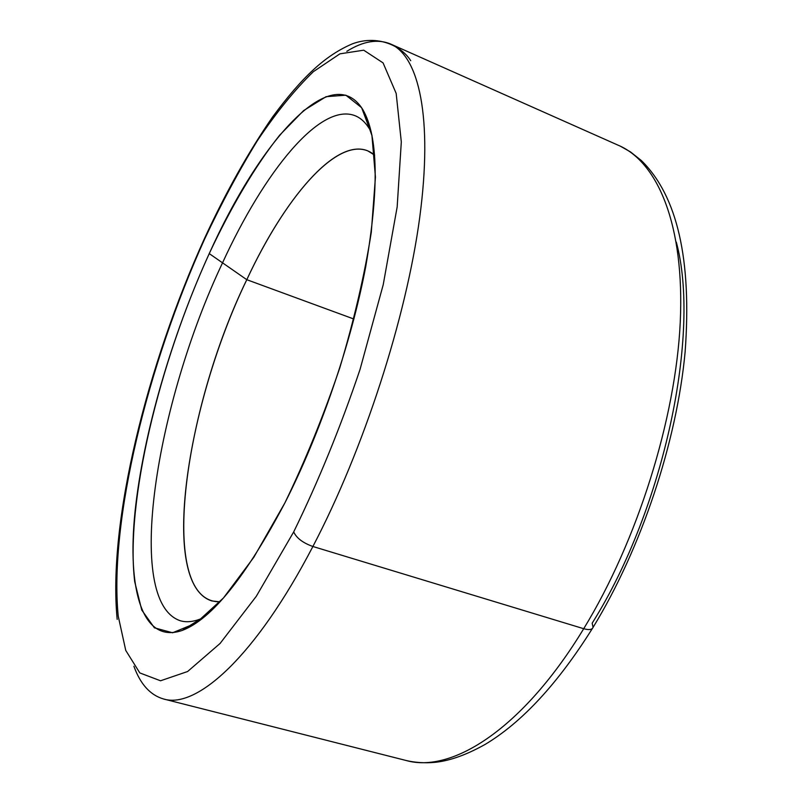 <?xml version="1.0" encoding="UTF-8"?>
<svg xmlns="http://www.w3.org/2000/svg" width="803" height="803" viewBox="0 0 803 803"><rect width="100%" height="100%" fill="white"/><g stroke="black" fill="none" stroke-linecap="round" stroke-linejoin="round"><path stroke-width="1.2" d="M592.172 623.188C664.593 507.978 700.919 332.462 676.307 242.125C700.919 332.462 664.593 507.978 592.172 623.188L593.066 627.374C592.112 629.743 588.99 630.184 583.711 628.709L312.889 546.492C363.659 449.67 406.248 317.918 419.688 217.693C433.138 117.248 418.785 56.17 390.489 43.954C377.641 38.715 363.097 41.164 346.836 51.312C363.097 41.164 377.641 38.715 390.489 43.954C418.785 56.17 433.138 117.238 419.688 217.693C406.248 317.908 363.659 449.67 312.889 546.492C302.851 542.898 296.448 538.03 293.697 531.897C318.349 481.479 340.462 427.347 360.025 369.49L383.222 284.704L397.164 206.953L401.309 141.95L396.17 93.409L383.071 62.895L363.719 50.198L339.93 53.831L313.381 71.658C294.821 89.655 276.202 112.581 257.522 140.445C239.103 170.407 221.518 203.189 204.755 238.782C147.662 364.863 108.997 521.267 118.212 616.062L125.75 650.42L139.812 672.924L160.53 680.783L187.611 671.519L220.102 643.434L256.287 596.308L293.697 531.897C318.349 481.479 340.462 427.347 360.025 369.49L383.222 284.704L397.164 206.953L401.309 141.95L396.17 93.409L383.071 62.895L363.719 50.198L339.93 53.831L313.381 71.658C294.821 89.655 276.202 112.581 257.522 140.445C239.103 170.407 221.518 203.189 204.755 238.782C147.662 364.863 108.997 521.267 118.212 616.062L125.75 650.42L139.812 672.924L160.53 680.783L187.611 671.519L220.102 643.434L256.287 596.308L293.697 531.897C296.448 538.03 302.851 542.898 312.889 546.492C255.565 656.643 196.574 709.159 163.651 699.011C196.584 709.159 255.565 656.643 312.889 546.492L583.711 628.709C523.104 728.692 451.878 773.711 405.957 760.451L163.651 699.011C150.322 695.197 140.405 684.266 133.9 666.249C140.405 684.276 150.322 695.197 163.651 699.011M246.792 279.695C284.553 198.612 335.574 137.755 367.724 150.834L374.65 155.17C343.794 128.701 287.364 192.208 246.792 279.695L353.912 319.042L246.792 279.695L209.242 253.597C259.239 142.342 331.187 59.131 362.725 109.439C378.243 135.938 379.247 188.303 365.746 266.516C351.403 342.49 320.437 433.068 284.894 502.889L253.818 557.292L223.485 597.944L195.912 623.158L172.585 632.774L154.397 627.805L141.76 610.049L134.693 581.653C125.278 502.287 158.904 363.92 209.242 253.597C231.184 206.752 255.314 165.769 279.705 135.145L303.604 110.603L326.078 96.681L345.872 95.196L361.621 107.692L371.899 135.034L375.433 177.061L371.307 232.177C364.662 274.556 354.173 319.735 339.83 367.714C323.599 415.693 305.281 460.751 284.894 502.889C245.999 576.584 211.811 619.093 182.331 630.395C141.93 644.488 127.115 589.161 135.034 511.682C143.265 433.329 171.701 336.015 209.242 253.597L246.792 279.695C182.883 410.845 156.906 602.692 219.982 601.828L211.862 600.945C158.843 584.363 186.256 404.772 246.792 279.695M117.178 619.374C107.702 522.542 147.1 364.612 204.685 238.049L204.755 238.782L204.685 238.049C225.914 192.128 248.569 151.737 272.649 116.887C302.601 76.395 325.637 55.196 352.527 43.784C377.601 34.529 401.44 45.781 410.724 60.707M390.479 43.954L620.408 146.216L630.516 151.928L641.446 160.62C677.381 195.952 691.935 259.74 685.12 351.965C676.768 442.092 641.276 548.469 593.066 627.374C592.112 629.743 588.99 630.184 583.711 628.709C637.482 540.8 675.725 418.594 680.251 322.234C684.738 225.673 658.048 162.618 618.892 145.514C658.048 162.618 684.738 225.673 680.251 322.234C675.725 418.594 637.482 540.8 583.711 628.709C523.104 728.702 451.878 773.711 405.957 760.451M203.018 617.898C194.547 621.673 187.049 622.646 180.514 620.819C123.371 602.18 156.424 402.082 222.541 262.832C264.157 171.942 320.377 101.569 355.388 115.833C361.641 118.442 366.931 123.843 371.257 132.053M362.725 109.439L372.09 135.998M182.331 630.395L206.12 615.309M592.383 628.488C557.714 683.714 521.97 722.349 485.163 744.401C462.95 756.838 446.689 761.144 435.005 762.338C425.078 763.241 415.563 762.659 406.448 760.582M366.66 120.591L368.165 121.223M192.318 624.061L193.884 624.493"/></g></svg>
